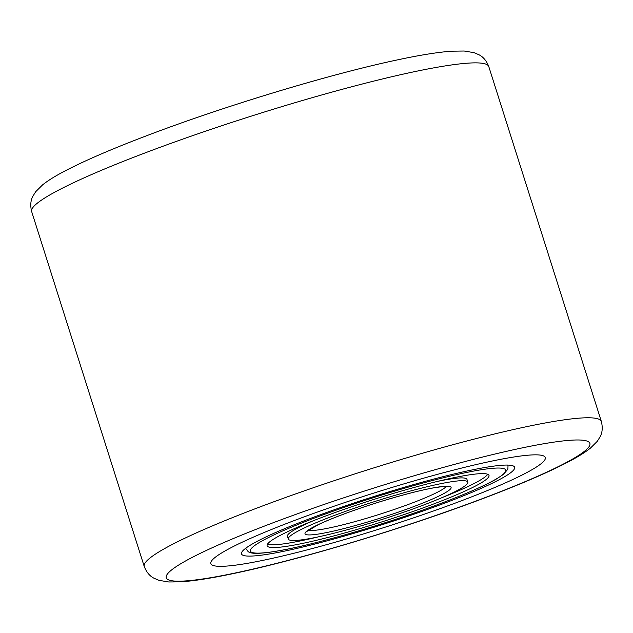 <?xml version="1.0" encoding="UTF-8"?>
<svg xmlns="http://www.w3.org/2000/svg" width="633" height="633" viewBox="0 0 633 633"><rect width="100%" height="100%" fill="white"/><g stroke="black" fill="none" stroke-linecap="round" stroke-linejoin="round"><path stroke-width="0.95" d="M463.799 499.88A175.452 17.961 -17.6 0 1 210.829 563.639A175.452 17.961 -17.6 0 1 292.335 521.291A175.452 17.961 -17.6 0 1 545.306 457.532A175.452 17.961 -17.6 0 1 463.799 499.88A175.452 17.961 -17.6 0 1 210.829 563.639A175.452 17.961 -17.6 0 1 292.335 521.291A175.452 17.961 -17.6 0 1 545.306 457.532A175.452 17.961 -17.6 0 1 463.799 499.88M448.085 501.842A143.287 14.67 -17.6 0 1 306.435 546.144A143.287 14.67 -17.6 0 1 241.759 552.245A143.287 14.67 -17.6 0 1 308.057 519.329A143.287 14.67 -17.6 0 1 513.466 466.054A143.287 14.67 -17.6 0 1 448.085 501.842M415.517 510.602A116.385 11.916 -17.6 0 1 267.134 545.781A116.385 11.916 -17.6 0 1 340.617 510.57A116.385 11.916 -17.6 0 1 489 475.399A116.385 11.916 -17.6 0 1 415.517 510.602M347.77 510.57A94.159 9.637 -17.6 0 1 467.819 482.117A94.159 9.637 -17.6 0 1 408.364 510.602A94.159 9.637 -17.6 0 1 288.316 539.055A94.159 9.637 -17.6 0 1 347.77 510.57M313.137 520.817A94.159 9.637 162.4 0 0 287.437 536.286L288.316 539.055M442.119 497.585A116.385 11.916 162.4 0 0 487.734 474.275M267.522 544.127A116.385 11.916 162.4 0 0 318.233 536.887M467.819 482.117L466.94 479.339A94.159 9.637 162.4 0 0 437.023 481.515M488.771 66.544A239.78 24.552 162.4 0 0 143.042 153.684A239.78 24.552 162.4 0 0 31.65 211.557L144.229 566.456A239.78 24.552 -17.6 0 1 255.629 508.584A239.78 24.552 -17.6 0 1 601.35 421.443L488.771 66.544C486.5 60.784 483.224 56.851 478.952 54.755L474.014 52.658L464.163 51.02L451.796 51.186C437.925 52.167 419.489 55.134 396.472 60.095C328.836 74.425 222.65 106.629 145.376 136.214C109.928 149.72 82.385 161.692 62.746 172.144C54.549 176.488 47.871 180.69 42.72 184.749L35.677 191.736L32.861 196.293C30.59 200.463 30.186 205.551 31.65 211.557M486.658 497.024A222.238 22.756 162.4 0 0 560.086 441.288A222.238 22.756 162.4 0 0 269.476 524.148A222.238 22.756 162.4 0 0 196.056 579.883A222.238 22.756 162.4 0 0 486.658 497.024M334.968 510.562A133.927 13.712 -17.6 0 1 498.306 468.032A133.927 13.712 -17.6 0 1 421.167 510.609A133.927 13.712 -17.6 0 1 257.829 553.139A133.927 13.712 -17.6 0 1 334.968 510.562M507.626 465.073A137.44 14.068 -17.6 0 1 508.014 465.706L507.816 465.073M508.014 465.706L507.872 469.188L503.385 474.426L496.668 478.857C481.404 487.56 456.274 498.139 421.277 510.586C373.248 527.661 315.535 544.095 281.938 550.243C259.49 554.255 250.945 553.986 248.128 551.58L246.008 548.819A137.44 14.068 -17.6 0 1 245.96 548.075M446.281 486.429A73.104 7.485 -17.6 0 1 400.539 507.27A73.104 7.485 -17.6 0 1 308.406 530.169M353.412 510.578A76.617 7.841 -17.6 0 1 446.851 486.247A76.617 7.841 -17.6 0 1 402.723 510.602A76.617 7.841 -17.6 0 1 309.284 534.932A76.617 7.841 -17.6 0 1 353.412 510.578M144.229 566.456C146.5 572.216 149.776 576.149 154.048 578.245L158.986 580.342L168.837 581.98L181.204 581.814C195.075 580.833 213.511 577.866 236.528 572.905C304.164 558.575 410.35 526.371 487.624 496.786C523.072 483.28 550.615 471.308 570.254 460.856C578.451 456.512 585.129 452.31 590.28 448.251L597.323 441.264L600.139 436.707C602.41 432.537 602.814 427.449 601.35 421.443M246.008 548.819L245.81 548.186M447.887 486.611C446.977 486.999 450.838 485.234 434.001 487.806C415.477 491.01 381.525 500.592 353.531 510.554C339.051 515.697 327.403 520.35 318.581 524.52L307.187 531.237"/></g></svg>
